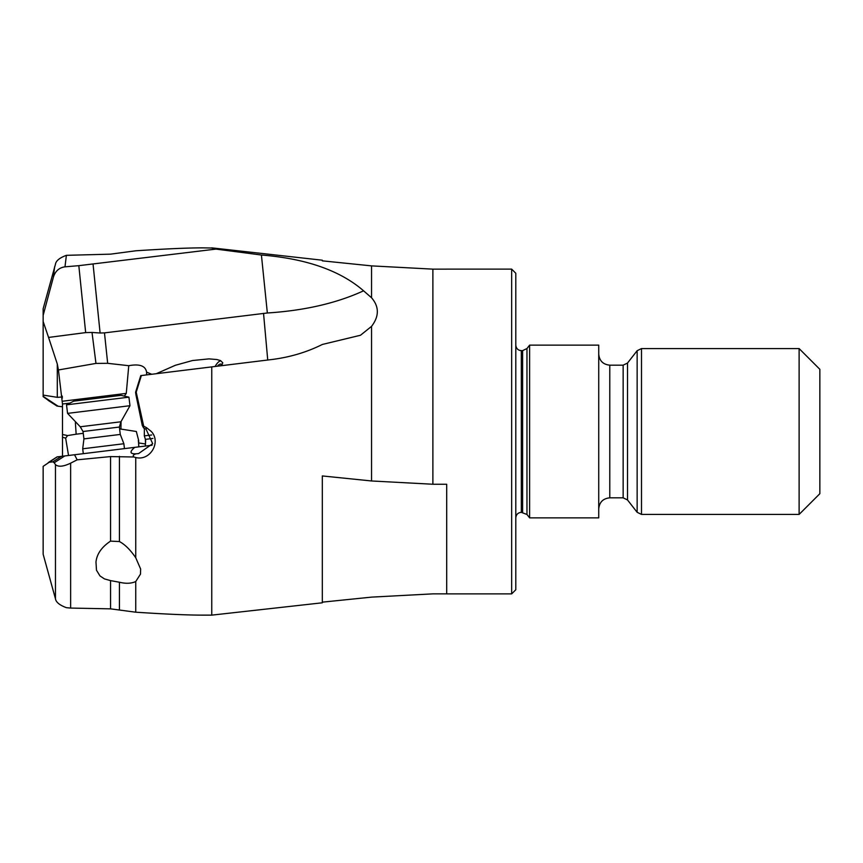 <?xml version="1.0" encoding="UTF-8"?>
<svg xmlns="http://www.w3.org/2000/svg" width="863" height="863" viewBox="0 0 863 863"><rect width="100%" height="100%" fill="white"/><g stroke="black" fill="none" stroke-linecap="round" stroke-linejoin="round"><path stroke-width="1.29" d="M68.533 455.491L65.664 438.199L67.584 435.567L62.503 434.488L62.481 404.003L69.903 403.107M62.492 401.23L126.268 393.399L128.76 365.696L107.67 363.323L95.966 363.409L58.425 369.968L62.481 404.003M62.503 434.488L62.503 456.225M67.584 435.567L76.16 434.197L75.372 422.73M58.425 369.968L57.292 363.992L57.292 397.336L61.316 397.066L62.017 395.912L62.395 396.732M95.966 363.409L92.017 332.449L85.664 332.6L48.565 337.433L57.292 363.992M48.565 337.433L43.15 321.511L43.15 308.749L55.459 264.229C55.976 260.809 59.623 257.832 66.375 255.329L110.561 254.154L135.75 250.799C165.426 248.846 187.778 247.864 202.783 247.864L211.759 248.015L202.783 247.864M43.15 319.127L43.15 395.092L57.292 397.336M85.664 332.6L78.824 265.664L64.995 266.829C59.18 267.638 55.308 271.09 53.387 277.185L43.15 315.362M48.781 400.659L43.15 396.635L43.15 395.092M62.438 397.983L61.316 397.066M43.15 396.365L58.123 406.236L62.503 406.775M58.123 406.236L48.317 400.464M138.781 446.861L138.63 440.335L136.343 431.5L119.59 428.868M83.247 433.323L76.16 434.197M138.695 446.872A13.819 3.571 83 0 0 138.317 440.378M61.349 456.365L64.747 455.955L54.186 462.751L52.848 461.845L61.349 456.365L57.087 456.894L43.15 466.365L43.15 554.251L55.459 598.771C55.976 602.191 59.623 605.168 66.375 607.671L70.637 608.07L70.637 463.161C63.366 466.656 58.306 467.131 55.459 464.607L55.459 598.771M152.136 445.222L64.747 455.955M511.662 593.884L511.662 269.116L515.804 273.258L515.804 589.742L511.662 593.884L446.7 593.884L446.7 484.24L432.881 484.24L371.554 480.971L322.32 475.945L322.32 602.795L211.759 615.136L211.759 366.894L140.777 375.61L135.577 392.266L135.976 394.995L142.266 425.383L143.538 427.908L146.063 429.202L146.624 427.724L151.305 431.5C161.435 442.18 150.119 461.252 135.75 457.53L133.948 456.991C132.578 455.772 133.258 454.704 135.987 453.809L138.598 453.571L152.686 443.679L146.063 429.202M135.987 453.809C129.828 453.981 129.418 451.834 134.736 447.358M138.824 442.956L145.502 443.992L145.405 439.364L144.315 435.88L151.715 434.974M145.221 446.074L145.502 443.992M120.939 428.695L121.068 421.608M126.268 393.399L124.326 396.106M128.76 365.696C139.741 363.679 145.685 365.901 146.613 372.374L146.581 374.898M146.624 372.147L151.683 374.262M220.345 365.836L222.363 364.1L222.74 362.708L220.367 360.54L216.85 359.537L208.997 358.879L192.525 360.529L175.351 365.286L156.289 373.701M371.554 480.971L371.554 326.354C379.256 316.257 379.256 306.721 371.554 297.767L363.582 290.809C336.667 303.183 304.585 310.572 267.347 312.989L104.477 332.881L107.67 363.323M266.009 360.227L185.167 370.151M215.103 366.484A17.271 6.839 102.9 0 1 220.788 360.734M211.759 366.894L272.201 359.472C290.195 357.163 306.926 352.158 322.374 344.445L360.497 335.254L371.554 326.354M78.824 265.664L215.987 249.094L261.413 255.017C306.182 258.63 340.238 270.561 363.582 290.809M93.064 264.186L100.108 333.01L104.477 332.881M215.987 249.094L211.759 248.015M446.7 269.137L432.881 269.137L371.554 265.88L322.32 260.842L322.32 260.205L322.32 260.842M322.32 602.158L371.554 597.12L432.881 593.863L446.7 593.863M57.282 456.872L48.317 462.536M54.186 462.751L55.459 464.607M48.781 462.341L52.848 461.845M74.52 454.758L77.163 459.828L70.637 463.161M77.163 459.828L110.561 456.581L133.948 456.991M211.759 615.136L202.783 615.136C187.778 615.136 165.426 614.154 135.75 612.201L110.561 608.846L70.637 608.07M110.561 608.846L110.561 580.616L104.455 578.911L99.968 575.912L96.483 570.216L95.976 562.04C96.839 553.992 101.694 547.013 110.561 541.123L110.561 456.581M119.428 456.344L119.428 541.543L110.561 541.123M119.428 541.543C124.995 544.521 130.432 549.925 135.75 557.768L135.75 457.53M143.538 427.908L143.679 426.16L146.624 427.724M135.577 392.266L136.214 392.19L143.679 426.16M141.359 375.534L136.214 392.19M135.75 612.201L135.75 581.522L140.496 574.1L140.637 569.03L135.75 557.768M110.561 580.616L119.428 582.234L119.428 609.548M135.75 581.522C131.327 583.571 125.89 583.809 119.428 582.234M100.108 333.01L92.017 332.449M222.104 364.423A13.819 5.469 -77.1 0 0 221.338 364.089A13.819 5.469 -77.1 0 0 220.55 364.057A13.819 5.469 -77.1 0 0 217.4 366.192M819.85 493.69L819.85 369.31L799.116 348.576L799.116 514.424L819.85 493.69M598.728 431.5L598.728 345.124L529.623 345.124L529.623 517.876L598.728 517.876L598.728 431.5M144.38 428.307L144.315 435.88M128.932 397.163L66.516 404.833L73.722 401.155L121.057 395.351L128.932 397.163L129.979 405.707L120.917 421.78L80.248 426.775L83.021 431.511L119.374 427.045L120.281 434.434L123.862 443.733L82.708 448.792L83.301 453.679M120.281 434.434L83.927 438.889L82.708 448.792M129.979 405.707L67.573 413.377L80.248 426.775M62.503 437.336A13.819 11.316 180 0 1 65.664 438.199M152.902 438.436L145.405 439.364M263.539 313.345L267.735 360.022M261.413 255.017L267.347 312.989M371.554 297.767L371.554 265.88M432.881 484.24L432.881 269.137M66.375 255.329L64.995 266.829M54.639 266.743L53.387 277.185M799.116 514.424L641.5 514.424L641.5 348.576L799.116 348.576M641.5 514.424L637.142 512.298L637.142 350.702L641.5 348.576M623.151 497.832L623.151 365.168L609.785 365.168L609.785 497.832L623.151 497.832L627.509 499.957L627.509 363.043L637.142 350.702M522.611 512.352L522.611 350.648L521.328 350.648L521.328 512.352L526.969 514.477L526.969 348.523L529.623 345.124M145.577 442.546L145.62 439.332M322.32 260.205L211.759 247.864M57.109 456.872L48.382 462.492M57.109 406.128L48.382 400.508M627.509 499.957L637.142 512.298M627.509 363.043L623.151 365.168M609.785 365.168C603.064 364.51 599.386 360.82 598.728 354.11M609.785 497.832C603.064 498.49 599.386 502.18 598.728 508.89M526.969 514.477L529.623 517.876M526.969 348.523L522.611 350.648M521.328 512.352C518.005 512.644 516.16 514.488 515.804 517.876M521.328 350.648C518.005 350.356 516.16 348.512 515.804 345.124M511.662 269.116L446.7 269.116M123.862 443.733L124.455 448.62M83.021 431.511L83.927 438.889M120.917 421.78L119.374 427.045M66.516 404.833L67.562 413.377"/></g></svg>
